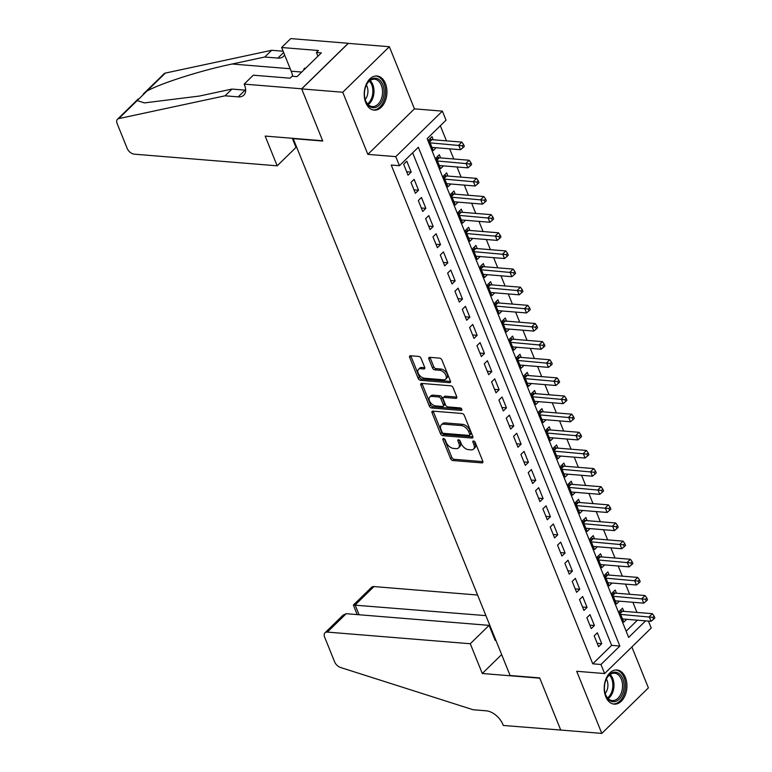 <?xml version="1.0" encoding="UTF-8"?>
<svg xmlns="http://www.w3.org/2000/svg" width="772" height="772" viewBox="0 0 772 772"><rect width="100%" height="100%" fill="white"/><g stroke="black" fill="none" stroke-linecap="round" stroke-linejoin="round"><path stroke-width="1.16" d="M443.553 438.544A1.505 0.897 -134.3 0 0 443.003 438.708A1.505 0.897 -134.3 0 0 442.925 439.693L450.568 458.616A2.152 1.283 -134.3 0 0 452.894 460.527L481.921 462.891A2.152 1.283 -134.3 0 0 482.703 462.65A2.152 1.283 -134.3 0 0 482.809 461.241L475.166 442.327A1.505 0.897 -134.3 0 0 473.535 440.986A1.505 0.897 -134.3 0 0 472.985 441.15A1.505 0.897 -134.3 0 0 472.918 442.144L473.902 444.585A6.9 4.121 -134.3 0 1 473.564 449.101A6.9 4.121 -134.3 0 1 471.045 449.864L468.623 449.671A6.9 4.121 -134.3 0 1 461.164 443.553L460.18 441.101A1.505 0.897 -134.3 0 0 458.539 439.76A1.505 0.897 -134.3 0 0 457.989 439.934A1.505 0.897 -134.3 0 0 457.921 440.918L458.906 443.369A6.9 4.121 -134.3 0 1 458.568 447.876A6.9 4.121 -134.3 0 1 456.049 448.638L453.627 448.445A6.9 4.121 -134.3 0 1 446.168 442.327L445.183 439.876A1.505 0.897 -134.3 0 0 443.553 438.544M365.754 102.657A17.129 11.319 94.7 0 0 374.188 110.135A17.129 11.319 94.7 0 0 385.064 101.47A17.129 11.319 94.7 0 0 385.402 83.472A17.129 11.319 94.7 0 0 376.968 75.994A17.129 11.319 94.7 0 0 366.092 84.65A17.129 11.319 94.7 0 0 365.754 102.657M605.75 696.662A17.129 11.319 94.7 0 0 614.184 704.132A17.129 11.319 94.7 0 0 625.059 695.476A17.129 11.319 94.7 0 0 625.397 677.469A17.129 11.319 94.7 0 0 616.963 669.99A17.129 11.319 94.7 0 0 606.088 678.656A17.129 11.319 94.7 0 0 605.75 696.662M421.039 358.324A2.152 1.283 -134.3 0 0 418.713 356.413L410.569 355.757A2.152 1.283 -134.3 0 0 409.778 355.988A2.152 1.283 -134.3 0 0 409.671 357.397L418.163 378.405A2.152 1.283 -134.3 0 0 420.499 380.316L449.516 382.69A2.152 1.283 -134.3 0 0 450.298 382.449A2.152 1.283 -134.3 0 0 450.404 381.04L441.922 360.032A2.152 1.283 -134.3 0 0 439.586 358.121L429.753 357.32A2.152 1.283 -134.3 0 0 428.971 357.552A2.152 1.283 -134.3 0 0 428.865 358.97L432.494 367.954A2.152 1.283 -134.3 0 0 434.829 369.865L439.702 370.27A5.761 3.445 -134.3 0 1 445.174 373.947A5.761 3.445 -134.3 0 1 445.656 379.148A5.761 3.445 -134.3 0 1 443.553 379.795L424.446 378.232A5.761 3.445 -134.3 0 1 418.974 374.545A5.761 3.445 -134.3 0 1 418.492 369.344A5.761 3.445 -134.3 0 1 420.595 368.707L423.78 368.968A2.152 1.283 -134.3 0 0 424.571 368.726A2.152 1.283 -134.3 0 0 424.677 367.318L421.039 358.324M301.688 88.896L348.288 43.377L389.349 46.725L342.758 92.244L301.688 88.896L322.764 141.035L293.196 138.632L510.099 675.5L539.667 677.903L560.733 730.051L601.803 733.4L576.703 671.283L604.63 673.56L600.963 664.489L592.751 663.814L391.23 165.044L399.442 165.71L395.775 156.639L442.375 111.129L446.033 120.191L427.148 138.642L628.669 637.421L645.633 620.852M342.758 92.244L367.858 154.361L395.775 156.639M432.938 411.119A2.152 1.283 -134.3 0 0 432.156 411.36A2.152 1.283 -134.3 0 0 432.04 412.769L440.532 433.777A2.152 1.283 -134.3 0 0 442.867 435.688L471.885 438.052A2.152 1.283 -134.3 0 0 472.676 437.82A2.152 1.283 -134.3 0 0 472.782 436.402L464.29 415.394A2.152 1.283 -134.3 0 0 461.955 413.483L432.938 411.119M429.348 406.091L420.856 385.083A2.152 1.283 -134.3 0 1 420.962 383.674A2.152 1.283 -134.3 0 1 421.753 383.433L450.771 385.807A2.152 1.283 -134.3 0 1 453.106 387.718L456.734 396.702A2.152 1.283 -134.3 0 1 456.628 398.111A2.152 1.283 -134.3 0 1 455.847 398.352L444.074 397.397A2.152 1.283 -134.3 0 0 443.292 397.628A2.152 1.283 -134.3 0 0 443.186 399.047L445.589 405.01A2.152 1.283 -134.3 0 0 447.924 406.921L460.18 407.915A1.505 0.897 -134.3 0 1 461.608 408.88A1.505 0.897 -134.3 0 1 461.733 410.241A1.505 0.897 -134.3 0 1 461.183 410.414L431.683 408.002A2.152 1.283 -134.3 0 1 429.348 406.091L430.602 404.866L422.12 383.858L420.856 385.083M601.803 733.4L648.393 687.881L631.863 646.955M433.275 139.78L431.992 136.605L428.846 139.684L433.237 150.559L436.141 147.732M440.6 157.913L439.316 154.738L436.17 157.816L440.571 168.701L443.466 165.864M447.934 176.055L446.65 172.88L443.504 175.958L447.895 186.834L450.8 184.006M455.258 194.187L453.975 191.012L450.829 194.09L455.229 204.976L458.124 202.139M462.582 212.329L461.309 209.154L458.153 212.232L462.553 223.108L465.448 220.281M469.916 230.461L468.633 227.286L465.487 230.365L469.878 241.25L472.782 238.413M477.241 248.603L475.957 245.428L472.811 248.507L477.212 259.382L480.107 256.555M484.575 266.736L483.291 263.57L480.136 266.639L484.536 277.524L487.441 274.687M491.899 284.878L490.616 281.703L487.47 284.781L491.86 295.657L494.765 292.829M499.223 303.01L497.94 299.845L494.794 302.913L499.194 313.799L502.089 310.962M506.557 321.152L505.274 317.977L502.128 321.055L506.519 331.941L509.423 329.104M513.882 339.294L512.598 336.119L509.452 339.188L513.853 350.073L516.748 347.236M521.206 357.426L519.932 354.252L516.777 357.33L521.177 368.215L524.072 365.378M528.54 375.568L527.257 372.393L524.111 375.462L528.502 386.347L531.406 383.52M535.864 393.701L534.581 390.526L531.435 393.604L535.836 404.489L538.731 401.652M543.198 411.843L541.915 408.668L538.759 411.737L543.16 422.622L546.065 419.794M550.523 429.975L549.239 426.8L546.093 429.879L550.484 440.764L553.389 437.927M557.847 448.117L556.564 444.942L553.418 448.011L557.818 458.896L560.713 456.069M565.181 466.249L563.898 463.075L560.752 466.153L565.143 477.038L568.047 474.201M572.506 484.391L571.222 481.217L568.076 484.295L572.477 495.17L575.372 492.343M579.83 502.524L578.556 499.349L575.401 502.427L579.801 513.312L582.696 510.475M587.164 520.666L585.88 517.491L582.735 520.569L587.125 531.445L590.03 528.617M594.488 538.798L593.205 535.623L590.059 538.702L594.459 549.587L597.354 546.75M601.822 556.94L600.539 553.765L597.383 556.844L601.784 567.719L604.688 564.892M609.147 575.072L607.863 571.898L604.717 574.976L609.108 585.861L612.013 583.024M616.471 593.214L615.188 590.04L612.042 593.118L616.442 603.993L619.337 601.166M594.189 635.858L598.58 646.733L601.735 643.665L597.335 632.779L594.189 635.858M586.855 617.716L591.255 628.601L594.401 625.523L590.011 614.637L586.855 617.716M579.531 599.583L583.931 610.459L587.077 607.39L582.677 596.505L579.531 599.583M572.206 581.441L576.597 592.327L579.743 589.248L575.352 578.363L572.206 581.441M564.872 563.309L569.273 574.185L572.419 571.116L568.018 560.231L564.872 563.309M557.548 545.167L561.939 556.052L565.094 552.974L560.694 542.089L557.548 545.167M550.214 527.035L554.614 537.91L557.76 534.842L553.37 523.956L550.214 527.035M542.89 508.893L547.29 519.778L550.436 516.7L546.036 505.814L542.89 508.893M535.565 490.76L539.956 501.636L543.102 498.567L538.711 487.682L535.565 490.76M528.231 472.618L532.632 483.504L535.778 480.425L531.377 469.54L528.231 472.618M520.907 454.476L525.307 465.362L528.453 462.293L524.053 451.408L520.907 454.476M513.583 436.344L517.973 447.229L521.119 444.151L516.729 433.266L513.583 436.344M506.249 418.202L510.649 429.087L513.795 426.009L509.395 415.133L506.249 418.202M498.924 400.07L503.315 410.955L506.471 407.877L502.07 396.991L498.924 400.07M491.59 381.928L495.991 392.813L499.137 389.735L494.746 378.859L491.59 381.928M484.266 363.795L488.666 374.681L491.812 371.602L487.412 360.717L484.266 363.795M476.942 345.653L481.332 356.539L484.478 353.46L480.087 342.585L476.942 345.653M469.608 327.521L474.008 338.406L477.154 335.328L472.753 324.443L469.608 327.521M462.283 309.379L466.674 320.264L469.83 317.186L465.429 306.31L462.283 309.379M454.949 291.247L459.35 302.122L462.496 299.053L458.105 288.168L454.949 291.247M447.625 273.105L452.025 283.99L455.171 280.911L450.771 270.036L447.625 273.105M440.301 254.972L444.691 265.848L447.847 262.779L443.446 251.894L440.301 254.972M432.967 236.83L437.367 247.715L440.513 244.637L436.122 233.762L432.967 236.83M425.642 218.698L430.043 229.573L433.188 226.505L428.788 215.62L425.642 218.698M418.318 200.556L422.709 211.441L425.854 208.363L421.464 197.478L418.318 200.556M410.984 182.424L415.384 193.299L418.53 190.23L414.13 179.345L410.984 182.424M592.751 663.814L611.636 645.363L412.634 152.817M411.206 172.088L406.805 161.203L403.659 164.282L408.05 175.167L411.206 172.088L406.661 171.722M636.968 612.428L632.866 602.266M629.643 594.286L625.532 584.134M622.309 576.153L618.208 565.992M614.985 558.011L610.884 547.85M607.661 539.879L603.55 529.717M600.327 521.737L596.225 511.575M593.002 503.605L588.901 493.443M585.668 485.463L581.567 475.301M578.344 467.321L574.243 457.169M571.019 449.188L566.909 439.027M563.685 431.046L559.584 420.894M556.361 412.914L552.26 402.752M549.037 394.772L544.926 384.62M541.703 376.639L537.601 366.478M534.378 358.498L530.277 348.346M527.044 340.365L522.943 330.204M519.72 322.223L515.619 312.071M512.396 304.091L508.285 293.929M505.062 285.949L500.96 275.797M497.737 267.816L493.636 257.655M490.413 249.674L486.302 239.523M483.079 231.542L478.978 221.381M475.755 213.4L471.653 203.248M468.421 195.268L464.319 185.106M461.096 177.126L456.995 166.974M453.772 158.993L449.661 148.832M446.438 140.851L440.339 125.759M626.15 631.187L637.421 620.177M623.805 611.347L622.521 608.172L619.376 611.25L623.766 622.135L626.671 619.298M367.858 154.361L414.448 108.852L389.349 46.725M414.448 108.852L442.375 111.129M648.403 621.074L651.221 628.041L604.63 673.56M600.963 664.489L619.848 646.039L418.337 147.259L399.442 165.71M611.636 645.363L619.848 646.039M601.735 643.665L597.19 643.288M594.401 625.523L589.866 625.156M587.077 607.39L582.532 607.014M579.743 589.248L575.208 588.882M572.419 571.116L567.883 570.74M565.094 552.974L560.549 552.607M557.76 534.842L553.225 534.465M550.436 516.7L545.891 516.333M543.102 498.567L538.567 498.191M535.778 480.425L531.242 480.059M528.453 462.293L523.908 461.917M521.119 444.151L516.584 443.784M513.795 426.009L509.25 425.642M506.471 407.877L501.925 407.51M499.137 389.735L494.601 389.368M491.812 371.602L487.267 371.236M484.478 353.46L479.943 353.093M477.154 335.328L472.618 334.952M469.83 317.186L465.284 316.819M462.496 299.053L457.96 298.677M455.171 280.911L450.626 280.545M447.847 262.779L443.302 262.403M440.513 244.637L435.977 244.27M433.188 226.505L428.643 226.128M425.854 208.363L421.319 207.996M418.53 190.23L413.995 189.854M458.568 447.876L459.822 446.65A6.9 4.121 -134.3 0 0 460.17 442.134L458.906 443.369M459.34 440.079L460.17 442.134M473.564 449.101L474.819 447.876A6.9 4.121 -134.3 0 0 475.166 443.36L473.902 444.585M474.326 441.304L475.166 443.36M444.344 438.853L451.823 457.381A2.152 1.283 -134.3 0 0 454.158 459.292L482.934 461.637M433.179 411.138A2.152 1.283 -134.3 0 0 433.304 411.534L441.796 432.542A2.152 1.283 -134.3 0 0 444.122 434.462L472.898 436.807M441.999 432.002A1.505 0.897 -134.3 0 0 443.63 433.343L469.106 435.418A1.505 0.897 -134.3 0 0 469.656 435.254A1.505 0.897 -134.3 0 0 469.733 434.26L468.691 431.683A6.9 4.121 -134.3 0 0 461.222 425.565L443.813 424.146A6.9 4.121 -134.3 0 0 441.294 424.909A6.9 4.121 -134.3 0 0 440.957 429.425L441.999 432.002M469.656 435.254L470.91 434.018A1.505 0.897 -134.3 0 0 470.988 433.034L469.733 434.26M441.294 424.909L442.559 423.674A6.9 4.121 -134.3 0 1 445.077 422.911L462.486 424.33A6.9 4.121 -134.3 0 1 469.945 430.448L470.988 433.034M456.86 397.107L445.338 396.161A2.152 1.283 -134.3 0 0 444.547 396.403L443.292 397.628M461.752 409.121L432.938 406.776L431.683 408.002M431.866 396.403A5.761 3.445 -134.3 0 0 429.753 397.04A5.761 3.445 -134.3 0 0 430.236 402.241A5.761 3.445 -134.3 0 0 435.707 405.927L442.443 406.468A2.152 1.283 -134.3 0 0 443.224 406.236A2.152 1.283 -134.3 0 0 443.331 404.827L440.928 398.863A2.152 1.283 -134.3 0 0 438.592 396.943L431.866 396.403L433.121 395.167A5.761 3.445 -134.3 0 0 431.017 395.804L429.753 397.04M443.224 406.236L444.489 405.001A2.152 1.283 -134.3 0 0 444.595 403.592L443.331 404.827M433.121 395.167L439.857 395.718A2.152 1.283 -134.3 0 1 442.182 397.628L444.595 403.592M430.602 404.866A2.152 1.283 -134.3 0 0 432.938 406.776M418.492 369.344L419.756 368.119A5.761 3.445 -134.3 0 1 421.859 367.482L424.793 367.713M445.656 379.148L446.911 377.923A5.761 3.445 -134.3 0 0 446.438 372.722A5.761 3.445 -134.3 0 0 440.966 369.035L439.702 370.27M430.004 357.339A2.152 1.283 -134.3 0 0 430.12 357.735L433.758 366.729A2.152 1.283 -134.3 0 0 436.083 368.64L440.966 369.035M410.81 355.776A2.152 1.283 -134.3 0 0 410.936 356.172L419.418 377.18A2.152 1.283 -134.3 0 0 421.753 379.091L450.53 381.436M622.483 618.961L651.066 621.286L649.233 616.76L652.379 613.682L622.493 611.241A2.2 1.312 45.7 0 1 621.817 611.067L620.273 610.372M652.861 617.368L653.594 619.183L654.859 617.947L654.125 616.143L652.861 617.368L620.649 614.425M653.594 619.183L651.066 621.286M652.379 613.682L654.125 616.143M619.144 673.647A14.822 9.795 -85.3 0 1 622.792 693.41A14.822 9.795 -85.3 0 1 609.369 700.272A14.822 9.795 -85.3 0 1 605.094 693.266A14.822 9.795 -85.3 0 1 606.232 679.244A14.822 9.795 -85.3 0 1 619.144 673.647M605.026 692.986A13.722 9.071 94.7 0 0 608.915 699.22A13.722 9.071 94.7 0 0 612.321 700.571A13.722 9.071 94.7 0 0 622.078 690.313A13.722 9.071 94.7 0 0 617.967 674.564A13.722 9.071 94.7 0 0 614.551 673.213A13.722 9.071 94.7 0 0 606.126 679.505M605.171 693.488A9.775 6.456 94.7 0 0 606.348 679.042M612.91 703.919A17.013 11.242 94.7 0 0 624.973 691.172A17.013 11.242 94.7 0 0 619.868 671.669A17.013 11.242 94.7 0 0 615.68 669.999M379.158 79.641A14.822 9.795 -85.3 0 1 382.796 99.405A14.822 9.795 -85.3 0 1 369.383 106.266A14.822 9.795 -85.3 0 1 365.098 99.26A14.822 9.795 -85.3 0 1 366.246 85.248A14.822 9.795 -85.3 0 1 379.158 79.641M365.031 98.99A13.722 9.071 94.7 0 0 368.919 105.214A13.722 9.071 94.7 0 0 372.326 106.565A13.722 9.071 94.7 0 0 382.082 96.307A13.722 9.071 94.7 0 0 377.971 80.568A13.722 9.071 94.7 0 0 374.565 79.217A13.722 9.071 94.7 0 0 366.131 85.509M365.185 99.482A9.775 6.456 94.7 0 0 366.362 85.045M372.924 109.923A17.013 11.242 94.7 0 0 384.987 97.175A17.013 11.242 94.7 0 0 379.882 77.673A17.013 11.242 94.7 0 0 375.684 76.003M305.712 68.158L304.264 68.312L303.55 70.262M305.451 68.409L304.264 68.312M477.588 595.029L373.957 586.575L355.13 604.968L359.086 614.753M485.916 615.631L353.393 605.045L371.554 587.309A6.591 3.937 45.7 0 1 373.957 586.575M560.771 730.138L539.782 678.183L482.288 673.493L470.273 643.742L327.367 632.094A6.591 3.937 -134.3 0 0 324.964 632.818A6.591 3.937 -134.3 0 0 324.636 637.132L334.643 661.893A6.591 3.937 -134.3 0 0 340.52 667.481L473.111 709.748L486.254 710.819A15.372 9.187 45.7 0 1 502.881 724.454L503.286 725.458L560.858 730.061M482.288 673.493L501.646 654.579M470.273 643.742L489.101 625.359L495.18 640.413L495.711 639.882M489.101 625.359L346.194 613.701L327.367 632.094M491.996 630.685L491.224 630.627M324.964 632.818L343.125 615.081L346.194 613.701M357.185 614.599L353.393 605.045M277.177 165.826L134.27 154.168A6.591 3.937 -134.3 0 1 127.148 148.33L117.141 123.568A6.591 3.937 -134.3 0 1 117.469 119.264A6.591 3.937 -134.3 0 1 118.753 118.599L225.057 95.805L238.201 96.876A15.372 9.187 -134.3 0 0 243.807 95.168A15.372 9.187 -134.3 0 0 244.57 85.113L244.164 84.119L301.659 88.799L322.648 140.765L265.163 136.075L277.177 165.826L296.004 147.433L292.308 138.294M143.225 94.097L164.06 73.745A6.591 3.937 45.7 0 1 165.353 73.079L271.657 50.286L264.757 57.022L232.16 64.008C201.347 70.358 161.097 83.144 146.921 91.077L137.184 100.592L144.374 102.908L199.359 96.056L231.957 89.069L245.091 90.141A15.372 9.187 -134.3 0 0 245.66 90.17M231.957 89.069L225.057 95.805M271.657 50.286L283.121 51.222M284.607 54.889A15.372 9.187 -134.3 0 1 283.507 56.385A15.372 9.187 -134.3 0 1 277.901 58.093L264.757 57.022M301.659 88.799L348.249 43.29L290.755 38.6L281.626 47.517L318.421 50.518L316.404 52.486L317.919 56.231M244.164 84.119L253.293 75.193L290.089 78.194L292.106 76.225L297.027 76.631L321.335 52.892L316.404 52.486M281.626 47.517L291.189 71.188A24.704 16.318 -85.3 0 1 292.713 76.283M615.159 600.819L643.742 603.154L641.908 598.618L645.054 595.54L615.159 593.108A2.2 1.312 45.7 0 1 614.493 592.925L612.949 592.23M645.537 599.226L646.27 601.041L647.525 599.815L646.791 598.001L645.537 599.226L613.325 596.293M646.27 601.041L643.742 603.154M645.054 595.54L646.791 598.001M607.834 582.686L636.408 585.012L634.574 580.486L637.73 577.408L607.834 574.966A2.2 1.312 45.7 0 1 607.168 574.783L605.615 574.098M638.212 581.094L638.946 582.908L640.2 581.673L639.467 579.859L638.212 581.094L606.001 578.151M638.946 582.908L636.408 585.012M637.73 577.408L639.467 579.859M600.5 564.544L629.083 566.88L627.25 562.344L630.396 559.266L600.5 556.834A2.2 1.312 45.7 0 1 599.834 556.651L598.29 555.956M630.878 562.952L631.612 564.766L632.876 563.541L632.143 561.726L630.878 562.952L598.667 560.018M631.612 564.766L629.083 566.88M630.396 559.266L632.143 561.726M593.176 546.412L621.759 548.738L619.926 544.202L623.072 541.133L593.176 538.692A2.2 1.312 45.7 0 1 592.51 538.509L590.956 537.823M623.554 544.82L624.287 546.634L625.542 545.399L624.809 543.584L623.554 544.82L591.342 541.876M624.287 546.634L621.759 548.738M623.072 541.133L624.809 543.584M585.842 528.27L614.425 530.605L612.592 526.07L615.747 522.991L585.851 520.56A2.2 1.312 45.7 0 1 585.186 520.376L583.632 519.681M616.22 526.678L616.953 528.492L618.218 527.266L617.484 525.452L616.22 526.678L584.018 523.734M616.953 528.492L614.425 530.605M615.747 522.991L617.484 525.452M578.517 510.138L607.101 512.463L605.267 507.928L608.413 504.859L578.517 502.418A2.2 1.312 45.7 0 1 577.852 502.234L576.308 501.549M608.896 508.545L609.629 510.36L610.884 509.124L610.16 507.31L608.896 508.545L576.684 505.602M609.629 510.36L607.101 512.463M608.413 504.859L610.16 507.31M571.193 491.996L599.767 494.331L597.943 489.795L601.089 486.717L571.193 484.285A2.2 1.312 45.7 0 1 570.527 484.102L568.974 483.407M601.571 490.403L602.305 492.218L603.559 490.992L602.826 489.178L601.571 490.403L569.36 487.46M602.305 492.218L599.767 494.331M601.089 486.717L602.826 489.178M563.859 473.863L592.442 476.189L590.609 471.653L593.755 468.585L563.859 466.143A2.2 1.312 45.7 0 1 563.193 465.96L561.649 465.275M594.237 472.271L594.971 474.085L596.235 472.85L595.501 471.036L594.237 472.271L562.026 469.328M594.971 474.085L592.442 476.189M593.755 468.585L595.501 471.036M556.535 455.721L585.118 458.057L583.285 453.521L586.431 450.443L556.535 448.011A2.2 1.312 45.7 0 1 555.869 447.828L554.325 447.133M586.913 454.129L587.646 455.943L588.901 454.718L588.168 452.903L586.913 454.129L554.701 451.186M587.646 455.943L585.118 458.057M586.431 450.443L588.168 452.903M549.21 437.589L577.784 439.915L575.951 435.379L579.106 432.31L549.21 429.869A2.2 1.312 45.7 0 1 548.545 429.686L546.991 429M579.589 435.997L580.312 437.811L581.577 436.576L580.843 434.761L579.589 435.997L547.377 433.053M580.312 437.811L577.784 439.915M579.106 432.31L580.843 434.761M541.876 419.447L570.46 421.782L568.626 417.247L571.772 414.168L541.876 411.737A2.2 1.312 45.7 0 1 541.211 411.553L539.667 410.858M572.255 417.855L572.988 419.669L574.252 418.443L573.519 416.629L572.255 417.855L540.043 414.911M572.988 419.669L570.46 421.782M571.772 414.168L573.519 416.629M534.552 401.315L563.135 403.64L561.302 399.105L564.448 396.036L534.552 393.595A2.2 1.312 45.7 0 1 533.886 393.411L532.333 392.726M564.93 399.722L565.664 401.536L566.918 400.301L566.185 398.487L564.93 399.722L532.719 396.779M565.664 401.536L563.135 403.64M564.448 396.036L566.185 398.487M527.218 383.173L555.801 385.508L553.968 380.972L557.123 377.894L527.228 375.453A2.2 1.312 45.7 0 1 526.562 375.279L525.008 374.584M557.596 381.58L558.33 383.394L559.594 382.169L558.86 380.355L557.596 381.58L525.394 378.637M558.33 383.394L555.801 385.508M557.123 377.894L558.86 380.355M519.894 365.04L548.477 367.366L546.644 362.83L549.789 359.762L519.894 357.32A2.2 1.312 45.7 0 1 519.228 357.137L517.684 356.452M550.272 363.448L551.005 365.262L552.26 364.027L551.536 362.213L550.272 363.448L518.06 360.505M551.005 365.262L548.477 367.366M549.789 359.762L551.536 362.213M512.569 346.898L541.143 349.233L539.319 344.698L542.465 341.62L512.569 339.178A2.2 1.312 45.7 0 1 511.904 339.005L510.35 338.31M542.948 345.306L543.681 347.12L544.936 345.895L544.202 344.08L542.948 345.306L510.736 342.363M543.681 347.12L541.143 349.233M542.465 341.62L544.202 344.08M505.235 328.766L533.819 331.091L531.985 326.556L535.131 323.487L505.235 321.046A2.2 1.312 45.7 0 1 504.57 320.863L503.026 320.177M535.614 327.174L536.347 328.988L537.611 327.753L536.878 325.938L535.614 327.174L503.402 324.23M536.347 328.988L533.819 331.091M535.131 323.487L536.878 325.938M497.911 310.624L526.494 312.959L524.661 308.424L527.807 305.345L497.911 302.904A2.2 1.312 45.7 0 1 497.245 302.73L495.701 302.035M528.289 309.032L529.023 310.846L530.277 309.62L529.544 307.806L528.289 309.032L496.078 306.088M529.023 310.846L526.494 312.959M527.807 305.345L529.544 307.806M490.587 292.492L519.16 294.817L517.327 290.282L520.482 287.203L490.587 284.772A2.2 1.312 45.7 0 1 489.921 284.588L488.367 283.903M520.965 290.899L521.689 292.713L522.953 291.478L522.219 289.664L520.965 290.899L488.753 287.956M521.689 292.713L519.16 294.817M520.482 287.203L522.219 289.664M483.253 274.349L511.836 276.685L510.002 272.149L513.148 269.071L483.253 266.63A2.2 1.312 45.7 0 1 482.587 266.456L481.043 265.761M513.631 272.757L514.364 274.571L515.628 273.346L514.895 271.532L513.631 272.757L481.419 269.814M514.364 274.571L511.836 276.685M513.148 269.071L514.895 271.532M475.928 256.207L504.512 258.543L502.678 254.007L505.824 250.929L475.928 248.497A2.2 1.312 45.7 0 1 475.262 248.314L473.709 247.619M506.307 254.625L507.04 256.429L508.294 255.204L507.561 253.39L506.307 254.625L474.095 251.682M507.04 256.429L504.512 258.543M505.824 250.929L507.561 253.39M468.594 238.075L497.178 240.401L495.344 235.875L498.5 232.797L468.604 230.355A2.2 1.312 45.7 0 1 467.938 230.181L466.385 229.487M498.973 236.483L499.706 238.297L500.97 237.062L500.237 235.257L498.973 236.483L466.77 233.54M499.706 238.297L497.178 240.401M498.5 232.797L500.237 235.257M461.27 219.933L489.853 222.268L488.02 217.733L491.166 214.655L461.27 212.223A2.2 1.312 45.7 0 1 460.604 212.039L459.06 211.345M491.648 218.341L492.382 220.155L493.636 218.93L492.912 217.115L491.648 218.341L459.437 215.407M492.382 220.155L489.853 222.268M491.166 214.655L492.912 217.115M453.946 201.801L482.519 204.126L480.695 199.601L483.841 196.522L453.946 194.081A2.2 1.312 45.7 0 1 453.28 193.897L451.726 193.212M484.324 200.209L485.057 202.023L486.312 200.788L485.578 198.973L484.324 200.209L452.112 197.265M485.057 202.023L482.519 204.126M483.841 196.522L485.578 198.973M446.612 183.659L475.195 185.994L473.361 181.459L476.507 178.38L446.612 175.948A2.2 1.312 45.7 0 1 445.946 175.765L444.402 175.07M476.99 182.067L477.723 183.881L478.987 182.655L478.254 180.841L476.99 182.067L444.778 179.133M477.723 183.881L475.195 185.994M476.507 178.38L478.254 180.841M439.287 165.526L467.871 167.852L466.037 163.326L469.183 160.248L439.287 157.806A2.2 1.312 45.7 0 1 438.621 157.623L437.077 156.938M469.665 163.934L470.399 165.748L471.653 164.513L470.92 162.699L469.665 163.934L437.454 160.991M470.399 165.748L467.871 167.852M469.183 160.248L470.92 162.699M431.953 147.384L460.537 149.72L458.703 145.184L461.859 142.106L431.963 139.674A2.2 1.312 45.7 0 1 431.297 139.491L429.743 138.796M462.341 145.792L463.065 147.606L464.329 146.381L463.596 144.567L462.341 145.792L430.129 142.849M463.065 147.606L460.537 149.72M461.859 142.106L463.596 144.567M443.987 438.66L442.925 439.693M473.979 441.101L472.918 442.144M458.983 439.876L457.921 440.918M482.963 461.868L481.921 462.891M454.158 459.292L452.894 460.527M451.823 457.381L450.568 458.616M472.927 437.039L471.885 438.052M444.122 434.462L442.867 435.688M441.796 432.542L440.532 433.777M433.304 411.534L432.04 412.769M469.945 430.448L468.691 431.683M462.486 424.33L461.222 425.565M445.077 422.911L443.813 424.146M456.889 397.339L455.847 398.352M445.338 396.161L444.074 397.397M461.917 409.7L461.183 410.414M442.182 397.628L440.928 398.863M439.857 395.718L438.592 396.943M424.822 367.945L423.78 368.968M421.859 367.482L420.595 368.707M436.083 368.64L434.829 369.865M433.758 366.729L432.494 367.954M430.12 357.735L428.865 358.97M450.558 381.667L449.516 382.69M421.753 379.091L420.499 380.316M419.418 377.18L418.163 378.405M410.936 356.172L409.671 357.397M622.493 611.241L620.254 613.431M621.817 611.067L620.012 612.833M610.141 674.496A13.722 9.071 -85.3 0 1 613.914 686.926A13.722 9.071 -85.3 0 1 608.172 698.592M607.535 697.907A13.269 8.772 94.7 0 0 609.398 675.056M370.145 80.491A13.722 9.071 -85.3 0 1 373.928 92.929A13.722 9.071 -85.3 0 1 368.186 104.587M367.549 103.911A13.269 8.772 94.7 0 0 369.412 81.06M245.091 90.141L238.201 96.876M277.901 58.093L283.633 52.486M165.353 73.079L146.921 91.077M137.184 100.592L118.753 118.599M232.16 64.008L290.204 68.737M301.727 72.047L291.189 71.188M615.159 593.108L612.92 595.289M614.493 592.925L612.678 594.691M607.834 574.966L605.595 577.157M607.168 574.783L605.354 576.559M600.5 556.834L598.271 559.015M599.834 556.651L598.03 558.417M593.176 538.692L590.937 540.882M592.51 538.509L590.696 540.284M585.851 520.56L583.613 522.74M585.186 520.376L583.371 522.142M578.517 502.418L576.279 504.608M577.852 502.234L576.037 504.01M571.193 484.285L568.954 486.466M570.527 484.102L568.713 485.868M563.859 466.143L561.63 468.334M563.193 465.96L561.389 467.736M556.535 448.011L554.296 450.192M555.869 447.828L554.055 449.593M549.21 429.869L546.972 432.059M548.545 429.686L546.73 431.461M541.876 411.737L539.647 413.917M541.211 411.553L539.406 413.319M534.552 393.595L532.313 395.775M533.886 393.411L532.072 395.187M527.228 375.453L524.989 377.643M526.562 375.279L524.748 377.045M519.894 357.32L517.655 359.501M519.228 357.137L517.414 358.912M512.569 339.178L510.331 341.369M511.904 339.005L510.089 340.77M505.235 321.046L503.006 323.227M504.57 320.863L502.765 322.638M497.911 302.904L495.672 305.094M497.245 302.73L495.431 304.496M490.587 284.772L488.348 286.952M489.921 284.588L488.107 286.364M483.253 266.63L481.024 268.82M482.587 266.456L480.782 268.222M475.928 248.497L473.69 250.678M475.262 248.314L473.448 250.08M468.604 230.355L466.365 232.546M467.938 230.181L466.124 231.947M461.27 212.223L459.031 214.404M460.604 212.039L458.79 213.805M453.946 194.081L451.707 196.271M453.28 193.897L451.466 195.673M446.612 175.948L444.382 178.129M445.946 175.765L444.141 177.531M439.287 157.806L437.048 159.997M438.621 157.623L436.807 159.399M431.963 139.674L429.724 141.855M431.297 139.491L429.483 141.257M138.304 98.912L117.469 119.264"/></g></svg>
